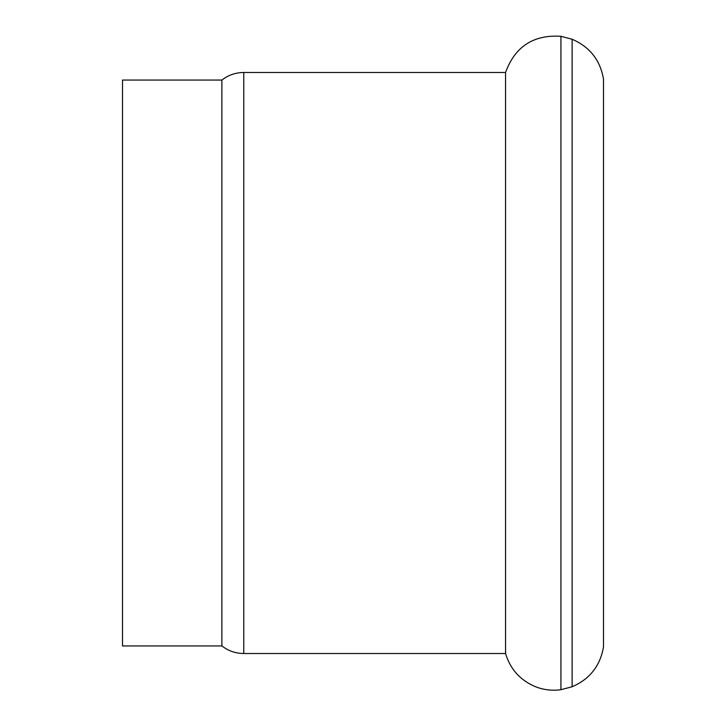 <?xml version="1.0" encoding="UTF-8"?>
<svg xmlns="http://www.w3.org/2000/svg" width="726" height="726" viewBox="0 0 726 726"><rect width="100%" height="100%" fill="white"/><g stroke="black" fill="none" stroke-linecap="round" stroke-linejoin="round"><path stroke-width="1.09" d="M572.124 686.751L572.124 39.249C589.757 46.863 600.211 60.131 603.497 79.052L603.497 646.948C600.211 665.878 589.757 679.146 572.124 686.751L560.926 689.7L560.926 36.3C533.438 34.539 514.979 46.6 505.55 72.482L505.55 653.518L243.764 653.518C235.623 653.445 228.327 650.913 221.884 645.94L122.503 645.94L122.503 80.06L221.884 80.06L221.884 645.94M221.884 80.06C228.327 75.087 235.623 72.555 243.764 72.482L243.764 653.518M505.55 653.518C510.369 669.363 520.424 680.462 535.724 686.814C543.883 689.936 552.277 690.898 560.926 689.7M243.764 72.482L505.55 72.482M560.926 36.3L572.124 39.249"/></g></svg>
